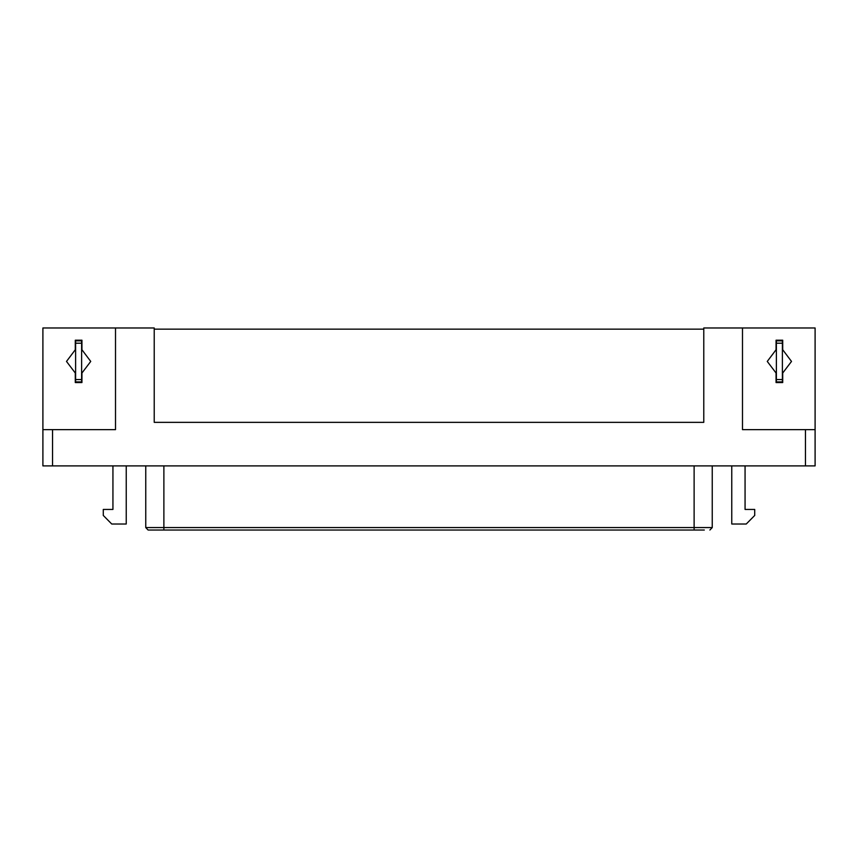 <?xml version="1.0" encoding="UTF-8"?>
<svg xmlns="http://www.w3.org/2000/svg" width="858" height="858" viewBox="0 0 858 858"><rect width="100%" height="100%" fill="white"/><g stroke="black" fill="none" stroke-linecap="round" stroke-linejoin="round"><path stroke-width="1.29" d="M154.204 329.193L703.796 329.193L154.204 329.193M42.9 327.981L154.204 327.981L154.204 422.351L703.796 422.351L703.796 327.981L815.1 327.981L815.1 465.894L42.9 465.894L42.9 327.981L42.9 465.894L805.426 465.894L805.426 429.601L742.513 429.601L742.513 327.981L703.796 327.981L703.796 422.351L154.204 422.351L154.204 327.981L42.9 327.981M81.918 349.742L81.918 340.208L75.257 340.208L81.918 340.208L81.918 349.742L90.691 361.379L81.918 373.005L81.918 382.539L75.257 382.539L75.257 373.005L66.495 361.379L75.257 349.742L75.257 340.208L75.257 349.742L66.495 361.379L75.257 373.005L75.257 382.539L81.918 382.539L81.918 373.005L90.691 361.379L81.918 349.742L90.691 361.379L81.918 373.005M115.487 429.601L115.487 327.981L115.487 429.601L52.574 429.601L52.574 465.894L52.574 429.601L42.9 429.601L115.487 429.601M742.513 327.981L742.513 429.601L805.426 429.601L805.426 465.894L815.1 465.894L815.1 327.981L742.513 327.981M782.743 349.742L791.505 361.379L782.743 373.005L782.743 382.539L776.082 382.539L776.082 373.005L767.309 361.379L776.082 349.742L776.082 340.208L782.743 340.208L782.743 349.742L791.505 361.379L782.743 373.005L791.505 361.379L782.743 349.742L782.743 340.208L776.082 340.208L776.082 349.742L767.309 361.379L776.082 373.005L776.082 382.539L782.743 382.539L782.743 373.005M815.1 429.601L805.426 429.601L815.1 429.601M112.945 465.894L112.945 509.448L103.271 509.448L103.271 515.497L111.733 523.97L126.255 523.97L126.255 465.894L126.255 523.97L111.733 523.97L103.271 515.497L103.271 509.448L112.945 509.448L112.945 465.894M731.745 523.97L731.745 465.894L731.745 523.97L746.267 523.97L754.729 515.497L754.729 509.448L745.055 509.448L745.055 465.894L745.055 509.448L754.729 509.448L754.729 515.497L746.267 523.97L731.745 523.97M148.691 530.019L694.122 530.019L163.878 530.019L163.878 527.595L163.878 530.019L148.155 530.019L145.731 527.595L163.878 527.595L163.878 465.894L163.878 527.595L694.122 527.595L694.122 465.894L694.122 527.595L712.269 527.595L145.731 527.595L145.731 465.894M694.122 530.019L694.122 527.595L694.122 530.019L704.321 530.019M81.617 379.515L81.617 382.539L81.617 379.515L75.568 379.515L75.568 340.208L75.568 340.808L81.617 340.808L81.617 379.515L81.617 340.208L81.617 340.808L75.568 340.808L75.568 343.232L81.617 343.232L75.568 343.232L75.568 381.939L75.568 379.515L81.617 379.515M75.568 382.539L75.568 381.939L75.568 382.539M776.383 343.232L776.383 340.208L776.383 343.232L782.432 343.232L782.432 382.539L782.432 381.939L776.383 381.939L776.383 343.232L776.383 382.539L776.383 381.939L782.432 381.939L782.432 379.515L776.383 379.515L782.432 379.515L782.432 340.208L782.432 343.232L776.383 343.232M75.568 381.939L81.617 381.939L75.568 381.939M81.617 340.808L75.568 340.808M782.432 340.808L776.383 340.808L782.432 340.808M776.383 381.939L782.432 381.939M709.845 530.019L712.269 527.595L712.269 465.894"/></g></svg>
